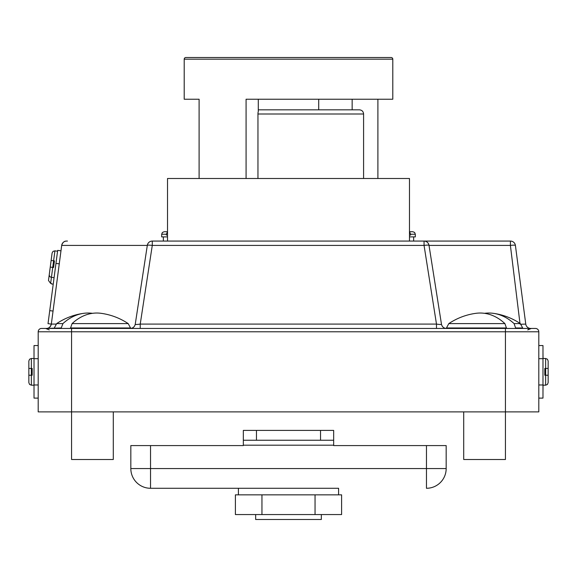 <?xml version="1.0" encoding="UTF-8"?>
<svg xmlns="http://www.w3.org/2000/svg" width="577" height="577" viewBox="0 0 577 577"><rect width="100%" height="100%" fill="white"/><g stroke="black" fill="none" stroke-linecap="round" stroke-linejoin="round"><path stroke-width="0.87" d="M57.563 251.211L54.916 250.858L53.603 260.79L54.433 260.898L53.56 267.512L52.738 267.403L51.425 277.328A2.503 2.503 0 0 1 49.276 274.522L50.257 267.079L49.276 274.522M52.738 267.403L50.257 267.079L52.738 267.403L53.603 260.79L51.122 260.458L52.103 253.014L51.122 260.458M51.454 283.502L51.403 283.92L51.454 283.502L50.632 283.394L51.425 277.328L54.072 277.681M51.403 283.92L53.221 284.158M409.482 236.895L415.325 236.895L415.325 234.226L410.629 234.226L409.482 231.723L412.822 231.723L414.603 232.473L415.325 234.226M409.482 235.063L410.629 235.063L410.629 234.226M38.197 331.782L38.197 411.884L71.57 411.884L71.57 328.443L535.47 328.443A3.339 3.339 0 0 1 538.803 331.782L38.197 331.782A3.339 3.339 0 0 1 41.53 328.443L71.57 328.443L45.713 328.443L61.227 327.974L62.915 323.61A63.968 45.756 -90 0 1 83.615 313.34A63.968 45.756 -90 0 1 92.508 313.325M441.282 324.094C441.816 324.627 440.215 324.627 436.486 324.094L424.059 245.42L152.278 245.42A5.005 0.649 -171.9 0 0 147.315 245.369A5.005 0.649 -171.9 0 0 147.323 245.42L61.689 245.42L51.331 324.094C50.257 327.217 48.605 328.666 46.369 328.443L45.713 328.443L46.369 328.443A5.005 5.005 0 0 0 50.545 326.193M424.456 241.071L510.443 241.071A5.005 5.005 0 0 1 515.405 245.42L525.762 324.094L515.405 245.42A5.005 5.005 0 0 0 510.443 241.071L510.393 245.42L429.021 245.42M49.737 310.628L53.048 311.068L51.331 324.094L48.021 323.661L57.671 250.382L60.974 250.815L61.689 245.42C62.59 242.434 64.242 240.984 66.651 241.071L67.444 241.071M53.048 311.068L60.974 250.815M167.518 231.723L164.178 231.723L167.51 231.723L166.371 234.226L161.675 234.226L161.675 236.895L167.518 236.895M140.233 328.443L140.233 324.094L152.278 245.42L152.278 241.071L424.059 241.071A5.005 4.977 90 0 1 428.971 245.283M113.287 411.884L113.287 459.508L71.57 459.508L71.57 411.884L538.803 411.884L538.803 331.782M520.065 324.094L510.393 245.42A5.005 0.656 -7.5 0 1 515.405 245.42M530.725 328.443A5.005 5.005 0 0 1 525.762 324.094L521.11 324.231M436.486 328.443L436.486 324.094L140.233 324.094C136.598 324.599 134.989 324.599 135.4 324.094M61.689 245.42A5.005 5.005 0 0 1 66.651 241.071A5.005 5.005 0 0 0 61.689 245.42M56.034 324.094L51.331 324.094A5.005 5.005 0 0 1 51.057 325.197M163.349 236.895L163.349 241.071M413.651 236.895L413.651 241.071M166.371 234.226L166.371 235.063L167.518 235.063M50.632 283.394L48.49 280.48L51.18 260.018M38.197 345.551L34.021 345.551L34.021 398.108L38.197 398.108M30.199 375.23L28.85 375.23L31.353 375.23L31.353 368.429L32.189 368.429L32.189 375.23L31.353 375.23L31.353 385.184L29.6 384.462L28.85 382.681L28.85 360.986L29.6 359.204L31.353 358.483L31.353 368.429L28.85 368.429M28.85 375.23L28.85 361.512M538.803 345.551L542.979 345.551L542.979 398.108L538.803 398.108M543.044 358.483L542.979 352.46M543.044 385.184L542.979 392.1M546.801 375.23L548.15 375.23L548.15 382.681L548.15 360.986L548.15 368.429L545.647 368.429L545.647 385.184L542.979 385.184M542.979 358.483L545.647 358.483L545.647 368.429L544.811 368.429L544.811 375.23L548.15 375.23L548.15 361.512M246.083 178.495L246.083 99.23L392.793 99.23L392.793 59.179A1.666 1.666 0 0 0 391.127 57.512L185.873 57.512A1.666 1.666 0 0 0 184.207 59.179L184.207 99.23L199.101 99.23L184.207 99.23M409.482 241.071L409.482 178.495L167.518 178.495L167.518 241.071M352.15 99.23L352.15 109.825M258.294 109.825L359.421 109.825C361.974 110.092 363.366 111.484 363.589 114.001L257.955 114.001A4.169 1.695 -90 0 1 258.294 111.498L258.294 99.23L318.706 99.23L318.706 109.825M199.101 99.23L199.101 178.495M257.955 114.001L257.955 178.495M377.899 99.23L377.899 178.495M72.082 323.61L128.202 323.61A64.263 64.263 0 0 0 101.069 313.318A63.968 44.891 90 0 0 72.082 323.61L70.423 328.443M61.227 328.443L61.227 327.974M504.918 323.61L448.798 323.61A64.263 64.263 0 0 1 475.931 313.318A63.968 44.891 90 0 1 504.918 323.61L506.577 328.443M505.43 328.443L505.43 459.508L463.713 459.508L463.713 411.884M515.773 328.443L514.085 323.61A63.968 45.756 -90 0 0 493.385 313.34A63.968 45.756 -90 0 0 484.492 313.325M321.346 514.561L321.346 519.488L255.654 519.488L255.654 514.561M338.591 494.85L338.591 488.279L150.539 488.279A19.712 19.712 0 0 1 130.828 468.574L130.828 445.581L243.335 445.581L243.335 430.392L256.469 430.392L256.469 440.251L243.335 440.251M261.951 514.561L341.606 514.561L341.606 494.85L235.394 494.85L235.394 514.561L261.951 514.561L261.951 494.85M338.591 488.279L150.539 488.279A19.712 19.712 0 0 1 130.828 468.574L150.539 468.574L150.539 445.581M333.665 440.251L320.531 440.251L320.531 430.392L333.665 430.392L333.665 445.581L446.172 445.581L446.172 468.574A19.712 19.712 0 0 1 426.461 488.279A19.712 19.712 0 0 0 446.172 468.574L426.461 468.574L426.461 445.581M320.531 430.392L256.469 430.392M320.531 440.251L256.469 440.251M315.049 514.561L315.049 494.85M428.992 245.42A5.005 0.649 171.7 0 0 429.007 245.348A5.005 0.649 171.7 0 0 424.059 245.42L424.059 241.071A5.005 5.005 0 0 1 429.007 245.348L441.484 324.288C442.126 326.863 443.771 328.248 446.418 328.443M147.337 245.326A5.005 4.991 90 0 1 152.278 241.071A5.005 5.005 0 0 0 147.315 245.369L135.242 324.26C134.607 326.849 132.962 328.241 130.301 328.443M55.955 263.408L59.265 263.84M34.021 384.974L38.197 384.974M34.021 358.692L38.197 358.692M542.979 384.974L538.803 384.974M542.979 358.692L538.803 358.692M392.793 59.179L184.207 59.179M70.423 327.974L130.532 327.974L130.532 328.443M62.915 323.61L56.654 323.61L54.325 327.974M506.577 327.974L446.468 327.974L446.468 328.443M522.675 328.443L522.675 327.974L515.773 327.974M514.085 323.61L520.346 323.61A64.263 64.263 0 0 0 493.385 313.34M150.539 488.279L150.539 468.574L426.461 468.574L426.461 488.279M333.665 445.177L243.335 445.177M528.236 329.424L530.595 328.443M49.254 329.914L45.713 328.443M527.746 329.914L531.287 328.443M161.675 234.226L162.397 232.473L164.178 231.723M54.916 250.858L53.077 251.341L52.103 253.014M31.353 358.483L34.021 358.483M31.353 385.184L34.021 385.184M545.647 385.184L547.4 384.462L548.15 382.681M545.647 358.483L547.4 359.204L548.15 360.986M363.589 114.001L363.589 178.495M128.202 323.61L130.532 327.974M83.615 313.34A64.263 64.263 0 0 0 56.654 323.61M448.798 323.61L446.468 327.974M522.675 327.974L520.346 323.61M238.409 494.85L238.409 488.279"/></g></svg>
